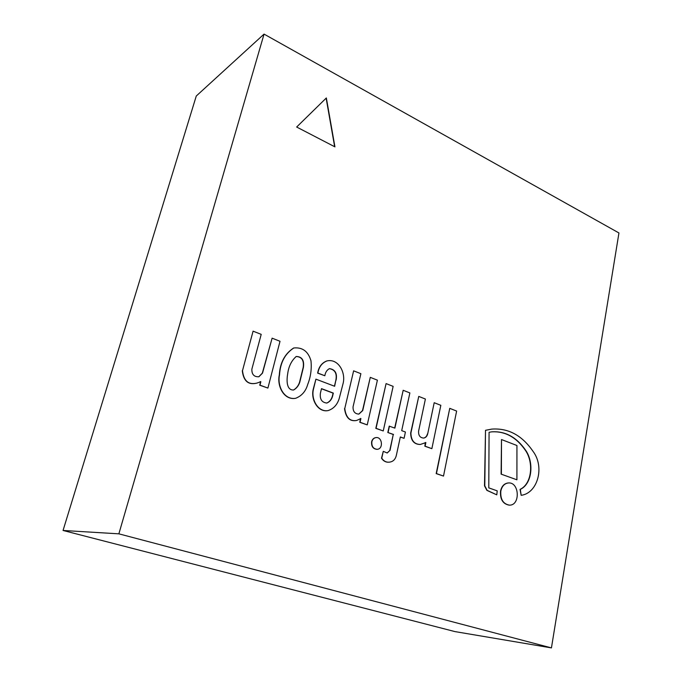 <?xml version="1.0" encoding="UTF-8"?>
<svg xmlns="http://www.w3.org/2000/svg" width="682" height="682" viewBox="0 0 682 682"><rect width="100%" height="100%" fill="white"/><g stroke="black" fill="none" stroke-linecap="round" stroke-linejoin="round"><path stroke-width="1.02" d="M334.93 146.869L296.661 127.031L326.346 97.952L334.93 146.869M551.44 647.9L454.894 631.583L63.051 530.468L196.271 96.017L264.053 34.1L118.864 533.836L551.44 647.9L618.949 232.963L264.053 34.1M63.051 530.468L118.864 533.836M334.657 146.732L326.132 98.157M386.089 383.591L375.808 428.356L383.241 430.947L393.139 386.37L386.089 383.591L376.055 428.322L383.241 430.947M501.5 439.532L501.108 474.126L516.913 479.796L516.939 445.517L501.5 439.532L501.381 474.118M501.108 474.126L516.913 479.796M449.753 408.348L436.182 473.598L443.505 476.07L456.625 411.058L449.753 408.348L436.437 473.589L443.505 476.07M434.195 402.712L427.682 433.888C427.06 436.258 425.773 437.648 423.803 438.066C420.086 437.878 418.356 435.551 418.603 431.101L425.398 399.03L418.748 396.413L410.905 433.044C411.127 440.529 414.289 444.332 420.385 444.451L425.866 442.567L425.108 446.19L431.868 448.662L440.828 405.321L434.195 402.712L427.682 433.888M425.346 442.499L424.852 446.216L431.868 448.662M418.748 396.413L410.658 433.079C410.871 440.563 414.034 444.357 420.129 444.476L420.257 444.459M427.426 433.914C426.821 436.224 425.568 437.605 423.667 438.074M394.673 428.04L403.181 390.283L394.895 428.125L389.217 426.148L387.819 432.499L393.258 434.485L389.737 450.58L387.086 453.001M389.013 462.183L388.885 462.191C385.893 462.439 383.437 461.117 381.511 458.227L383.275 451.339L381.758 458.21C383.685 461.092 386.14 462.413 389.132 462.174C392.994 461.825 395.407 459.489 396.387 455.167L400.334 436.949L404.068 438.321L405.423 432.021L401.698 430.64L409.873 392.926L403.181 390.283M389.737 450.58L387.214 452.993L383.275 451.339M393.258 434.485L389.985 450.555M387.819 432.499L393.514 434.46M389.465 426.122L388.067 432.465M400.308 437.06L404.068 438.321M500.81 491.074C500.273 499.292 503.146 503.981 509.428 505.14C520.494 505.533 519.496 482.029 508.533 482.95C504.552 483.385 501.978 486.096 500.81 491.074M508.397 482.95L508.252 482.958C504.279 483.402 501.705 486.104 500.537 491.083C500 499.292 502.873 503.981 509.156 505.14L509.292 505.14M371.869 441.731C371.511 446.386 373.301 448.909 377.231 449.31C383.625 448.961 382.295 436.591 375.987 437.597C373.889 437.963 372.508 439.336 371.869 441.731M375.859 437.614L375.739 437.622C373.642 437.989 372.27 439.37 371.622 441.766C371.264 446.412 373.054 448.935 376.984 449.336L377.112 449.319M353.626 370.838L344.768 408.552C345.996 417.597 349.943 421.578 356.609 420.479L360.906 418.535L360.053 422.269L367.24 424.895L377.402 380.164L370.283 377.359L362.73 410.564L358.894 414.102C354.819 413.872 352.875 411.417 353.063 406.753L360.88 373.693L353.626 370.838L344.768 408.552M370.283 377.359L362.492 410.607L358.766 414.119M360.446 418.492L359.806 422.303L367.24 424.895M344.529 408.595C345.757 417.64 349.704 421.612 356.362 420.521L356.481 420.496M491.696 429.114L485.507 430.299L484.783 485.84L487.144 490.358L496.786 494.851L497.221 490.861L488.781 487.877L489.071 432.277L491.918 431.817C505.243 431.033 516.419 437.094 525.455 449.984C534.211 462.098 532.335 483.879 520.315 489.378L521.167 495.311C537.493 493.325 545.063 467.144 532.992 451.296C522.02 435.346 508.303 427.955 491.833 429.097L485.772 430.274M491.782 431.834C505.089 431.109 516.231 437.188 525.217 450.069C533.938 462.191 532.037 483.896 520.042 489.386L521.167 495.311M485.507 430.299L484.51 485.848L486.871 490.358L496.786 494.851M320.404 393.173L321.503 388.638L333.327 393.088L332.552 396.336C331.554 399.686 329.645 401.928 326.806 403.053C321.81 402.474 319.67 399.175 320.404 393.173M326.695 403.071C329.457 401.903 331.333 399.669 332.313 396.378L333.089 393.139L321.469 388.757M329.346 368.655C334.939 369.618 337.121 373.446 335.876 380.147L334.632 386.276L315.919 379.149L313.464 389.175C310.881 399.328 318.025 412.44 328.119 410.581C333.489 408.799 337.164 404.869 339.125 398.8L342.995 383.889C346.149 372.611 338.306 358.195 326.908 360.94C321.955 362.918 318.946 366.959 317.872 373.071L324.845 375.756C325.374 372.329 326.908 369.951 329.466 368.621C335.135 369.482 337.351 373.301 336.115 380.087M326.789 360.974L326.678 361C321.725 362.969 318.716 367.018 317.642 373.122L324.845 375.756M315.919 379.149L313.234 389.226C310.651 399.371 317.795 412.482 327.88 410.624L327.999 410.598M335.876 380.147L334.427 386.2M299.782 382.184C298.597 385.765 296.525 388.382 293.575 390.019C285.911 390.317 286.747 378.979 287.685 373.804C288.657 366.405 291.512 360.625 296.252 356.464C301.998 356.66 304.385 360.292 303.405 367.368L299.782 382.184M293.456 390.036C296.346 388.356 298.384 385.756 299.551 382.235L303.175 367.496C304.189 360.471 301.845 356.805 296.141 356.498M293.686 348.016L293.575 348.042C284.803 353.753 280.055 362.722 279.313 374.947C276.824 385.978 283.84 400.189 295.34 398.365L295.459 398.339M307.735 384.367C310.702 376.899 311.785 369.039 310.975 360.795C308.221 351.383 302.493 347.112 293.797 347.982C285.025 353.685 280.268 362.662 279.526 374.887C277.037 385.927 284.062 400.138 295.57 398.322C301.717 395.969 305.766 391.323 307.735 384.367M253.082 331.162L242.494 370.676C243.721 380.982 248.521 385.125 256.892 383.096L260.856 381.715L259.953 385.16L267.898 388.067L280.012 341.281L272.118 338.17L262.519 373.122L258.87 376.779C254.036 376.958 251.701 374.409 251.871 369.141L261.206 334.359L253.082 331.162L242.494 370.676M272.118 338.17L262.306 373.173L258.759 376.805M260.192 381.605L260.643 381.767L259.74 385.211L267.898 388.067M242.289 370.735C243.517 381.033 248.308 385.177 256.679 383.156L256.79 383.131"/></g></svg>
